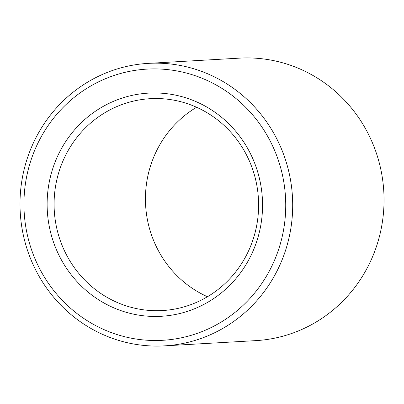 <?xml version="1.0" encoding="UTF-8"?>
<svg xmlns="http://www.w3.org/2000/svg" width="404" height="404" viewBox="0 0 404 404"><rect width="100%" height="100%" fill="white"/><g stroke="black" fill="none" stroke-linecap="round" stroke-linejoin="round"><path stroke-width="0.61" d="M65.226 156.06A106.106 102.247 -93.3 0 0 70.786 262.342A106.106 102.247 -93.3 0 0 162.423 310.55A106.106 102.247 -93.3 0 0 258.429 198.763A106.106 102.247 -93.3 0 0 150.273 98.687A106.106 102.247 -93.3 0 0 65.226 156.06M196.586 107.262A106.106 102.247 -93.3 0 0 156.575 150.823A106.106 102.247 -93.3 0 0 207.454 296.738M58.858 153.56A111.767 107.701 -93.3 0 0 160.484 316.327A111.767 107.701 -93.3 0 0 245.167 144.228A111.767 107.701 -93.3 0 0 58.858 153.56M38.203 142.551A135.815 130.876 -93.3 0 0 161.701 340.35A135.815 130.876 -93.3 0 0 264.61 131.214A135.815 130.876 -93.3 0 0 38.203 142.551M34.855 139.875A141.476 136.33 -93.3 0 0 42.263 281.588A141.476 136.33 -93.3 0 0 164.448 345.864A141.476 136.33 -93.3 0 0 292.456 196.814A141.476 136.33 -93.3 0 0 148.248 63.372A141.476 136.33 -93.3 0 0 34.855 139.875M164.448 345.864L255.793 340.628A141.476 136.33 -93.3 0 0 383.8 191.577A141.476 136.33 -93.3 0 0 239.592 58.136L148.248 63.372"/></g></svg>
